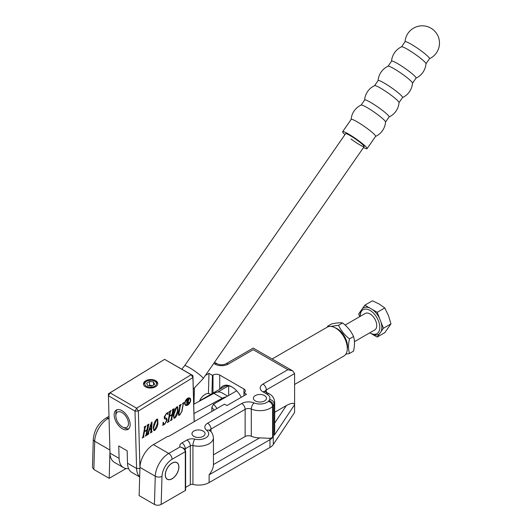 <?xml version="1.0" encoding="UTF-8"?>
<svg xmlns="http://www.w3.org/2000/svg" width="531" height="531" viewBox="0 0 531 531"><rect width="100%" height="100%" fill="white"/><g stroke="black" fill="none" stroke-linecap="round" stroke-linejoin="round"><path stroke-width="0.8" d="M232.266 387.152A16.66 9.618 -120 0 0 224.347 386.555L200.99 400.042A16.66 9.618 60 0 1 202.769 399.385M203.147 431.053A6.545 3.777 0 0 0 196.019 430.229A6.545 3.777 0 0 0 191.976 433.721A6.545 3.777 0 0 0 193.895 436.396A6.545 3.777 0 0 0 201.023 437.212A6.545 3.777 0 0 0 205.066 433.721A6.545 3.777 0 0 0 203.147 431.053M264.564 395.588A6.545 3.777 0 0 0 257.435 394.772A6.545 3.777 0 0 0 253.393 398.263A6.545 3.777 0 0 0 255.311 400.932A6.545 3.777 0 0 0 262.447 401.755A6.545 3.777 0 0 0 266.482 398.263A6.545 3.777 0 0 0 264.564 395.588M172.09 463.165A9.518 5.496 -60 0 1 176.85 462.693A9.518 5.496 -60 0 1 178.31 470.32A9.518 5.496 -60 0 1 172.09 478.71A9.518 5.496 -60 0 1 167.331 479.181A9.518 5.496 -60 0 1 165.871 471.555A9.518 5.496 -60 0 1 172.09 463.165M220.305 388.891A17.848 10.301 60 0 1 231.841 386.9A17.848 10.301 60 0 1 241.293 397.281M243.981 395.728L244.061 392.854A4.759 2.748 0 0 0 245.349 390.975A4.759 2.748 0 0 0 243.955 389.031L219.721 375.045A4.759 2.748 0 0 0 212.991 375.045L212.44 375.364L211.935 393.723M109.917 450.036L94.697 441.248L93.854 469.477L109.167 478.318L109.963 451.562M244.061 392.854L246.51 394.267L226.936 405.571L224.494 404.157L169.004 436.19A1.188 0.684 180 0 1 167.73 436.349L153.413 444.613A19.036 10.992 120 0 0 139.958 467.38L139.122 495.609L154.435 504.45L155.271 476.221L139.958 467.38M205.404 375.437L208.982 373.366L212.44 375.364M185.292 490.518A1.188 0.684 180 0 0 185.638 490.033L185.638 451.171A1.188 0.684 180 0 1 185.292 451.662L172.09 459.282A14.277 8.244 120 0 0 162.001 476.36L161.165 504.45L185.292 490.518L185.292 451.662C184.742 449.233 183.003 447.646 180.075 446.896A7.142 4.122 180 0 1 181.927 442.914L186.952 440.013A7.142 4.122 180 0 1 194.784 439.13A9.996 5.768 0 0 0 206.546 437.391A9.996 5.768 0 0 0 206.712 430.382A9.518 5.496 180 0 1 207.628 423.22L241.771 403.507A9.518 5.496 180 0 1 254.083 402.936A9.996 5.768 0 0 0 268.454 401.283A9.996 5.768 0 0 0 268.852 400.766L269.715 399.465A9.996 5.768 0 0 0 267.007 394.181L262.971 391.851A9.518 5.496 180 0 1 262.971 384.079L287.875 369.702L253.207 349.69C253.207 347.593 253.207 347.593 253.207 349.69L228.303 364.067A9.518 5.496 180 0 1 214.843 364.067L213.734 363.423M185.638 487.405L190.317 484.703A2.383 1.374 180 0 1 192.932 484.411A14.755 8.516 0 0 0 209.121 482.593L269.954 447.474A14.755 8.516 0 0 0 273.292 444.5L294.605 412.448L294.605 404.675L274.281 435.247L274.281 404.157C274.009 401.741 272.489 400.182 269.715 399.465M126.119 468.528L109.167 478.318M93.854 469.477L92.46 467.486L93.297 439.296A4.759 2.648 1.7 0 0 94.697 441.248A19.036 10.992 120 0 1 108.145 418.474L109.028 417.97M161.165 504.45C158.922 505.499 156.678 505.499 154.435 504.45M287.875 369.702L292.634 370.837L294.605 373.585L294.605 404.675C294.074 402.637 291.32 402.936 286.328 405.565L274.693 412.282M259.659 437.869L269.768 438.321L272.615 437.597A14.755 8.516 180 0 1 269.954 439.701L209.121 474.82C211.975 471.143 213.409 467.725 213.429 464.559L259.659 437.869A14.755 8.516 180 0 1 251.296 436.256A4.759 2.748 0 0 0 245.136 436.535L213.442 454.835M272.615 437.597L272.615 406.507C272.376 404.071 270.989 402.325 268.454 401.283M274.281 435.247L274.693 431.013L274.693 402.146A14.755 8.516 180 0 1 274.281 404.157L273.292 405.638L273.292 444.5M193.988 404.124L194.426 388.201M185.638 451.171L184.151 448.403L180.075 446.896L168.725 453.454L153.413 444.613M208.982 373.366L208.431 393.517M351.018 138.996A11.304 1.314 -145.2 0 0 364.153 146.609A11.304 1.314 -145.2 0 0 358.717 141.326A11.304 1.314 -145.2 0 0 345.581 133.719L184.649 365.686A11.304 1.314 34.8 0 1 189.149 367.505A11.304 1.314 34.8 0 1 198.853 374.116A11.304 1.314 34.8 0 1 203.227 378.57L364.153 146.609M425.962 63.78L429.506 58.675A14.875 1.732 -145.2 0 0 422.351 51.733A14.875 1.732 -145.2 0 0 406.115 41.743A14.875 1.732 -145.2 0 0 405.06 41.723L401.522 46.821M415.999 78.143A17.251 17.251 0 0 0 425.968 63.707A14.875 1.732 -145.2 0 0 418.773 56.883A14.875 1.732 -145.2 0 0 402.544 46.887A14.875 1.732 -145.2 0 0 401.589 46.794A17.251 17.251 0 0 0 391.553 61.191M412.494 83.194L416.032 78.097A14.875 1.732 -145.2 0 0 408.877 71.154A14.875 1.732 -145.2 0 0 392.648 61.158A14.875 1.732 -145.2 0 0 391.586 61.138L388.048 66.242M402.525 97.565A17.251 17.251 0 0 0 412.494 83.128A14.875 1.732 -145.2 0 0 405.306 76.298A14.875 1.732 -145.2 0 0 389.07 66.309A14.875 1.732 -145.2 0 0 388.115 66.216A17.251 17.251 0 0 0 378.085 80.612M399.02 102.616L402.558 97.518A14.875 1.732 -145.2 0 0 395.403 90.569A14.875 1.732 -145.2 0 0 379.174 80.579A14.875 1.732 -145.2 0 0 378.118 80.559L374.581 85.664M389.05 116.986A17.251 17.251 0 0 0 399.027 102.549A14.875 1.732 -145.2 0 0 391.832 95.719A14.875 1.732 -145.2 0 0 375.603 85.73A14.875 1.732 -145.2 0 0 374.64 85.63A17.251 17.251 0 0 0 364.611 100.027M385.546 122.037L389.084 116.939A14.875 1.732 -145.2 0 0 381.928 109.99A14.875 1.732 -145.2 0 0 365.7 100.001A14.875 1.732 -145.2 0 0 364.644 99.981L361.107 105.078M375.576 136.407A17.251 17.251 0 0 0 385.552 121.971A14.875 1.732 -145.2 0 0 378.357 115.141A14.875 1.732 -145.2 0 0 362.129 105.151A14.875 1.732 -145.2 0 0 361.166 105.052A17.251 17.251 0 0 0 351.137 119.448M363.516 147.532A14.875 1.732 -145.2 0 0 367.087 148.64L375.609 136.354A14.875 1.732 -145.2 0 0 368.454 129.411A14.875 1.732 -145.2 0 0 352.226 119.422A14.875 1.732 -145.2 0 0 351.17 119.402L342.648 131.688A14.875 1.732 -145.2 0 0 344.938 134.642M367.087 148.64A14.875 1.732 -145.2 0 0 359.932 141.697A14.875 1.732 -145.2 0 0 342.648 131.688M189.567 398.469A3.71 2.144 120 0 0 186.673 399.504A3.71 2.144 120 0 0 185.093 403.288A3.71 2.144 120 0 0 185.857 404.894A3.71 2.144 120 0 0 188.757 403.859A3.71 2.144 120 0 0 190.337 400.069A3.71 2.144 120 0 0 189.567 398.469L189.063 398.177A3.71 2.144 120 0 0 188.266 398.004M184.761 403.494A4.182 2.416 120 0 0 185.624 405.299A4.182 2.416 120 0 0 188.89 404.137A4.182 2.416 120 0 0 190.669 399.863A4.182 2.416 120 0 0 189.806 398.058A4.182 2.416 120 0 0 186.54 399.226A4.182 2.416 120 0 0 184.761 403.494M185.385 405.126A4.182 2.416 120 0 0 186.653 405.06M155.663 386.681A7.142 4.248 -1.6 0 0 157.753 383.574A7.142 4.248 -1.6 0 0 153.293 379.778A7.142 4.248 -1.6 0 0 145.567 380.853A7.142 4.248 -1.6 0 0 143.476 383.966A7.142 4.248 -1.6 0 0 147.937 387.756A7.142 4.248 -1.6 0 0 155.663 386.681M130.148 424.315A11.304 6.319 58.5 0 1 128.071 429.34A11.304 6.319 58.5 0 1 119.389 426.386A11.304 6.319 58.5 0 1 114.165 415.089A11.304 6.319 58.5 0 1 116.243 410.071A11.304 6.319 58.5 0 1 124.924 413.025A11.304 6.319 58.5 0 1 130.148 424.315M180.381 405.724L179.007 413.224L179.1 414.791L179.85 414.638L181.708 411.505L183.069 404.071L182.664 403.46L184.065 402.598L183.985 403.056L183.301 403.925L181.947 411.319L179.71 415.129L178.655 415.302L178.429 413.536L179.797 406.076L179.392 405.472L181.144 404.39L180.381 405.724L179.876 405.432L179.81 405.797M183.069 404.071L182.624 403.666M179.797 406.076L179.352 405.704M173.876 409.262L171.719 419.045L172.13 419.649L170.378 420.725L171.135 419.41L171.964 414.89L169.508 416.397L168.679 420.917L169.09 421.514L167.338 422.59L168.101 421.269L169.754 412.235L169.349 411.631L171.101 410.556L170.338 411.877L169.595 415.939L172.051 414.432L172.794 410.377L172.383 409.773L174.135 408.697L173.876 409.262L173.537 409.062M171.247 418.773L172.004 419.317M168.214 420.645L168.964 421.183M169.754 412.235L169.303 411.897M172.794 410.377L172.336 410.032M153.519 426.181C153.824 423.512 154.906 421.196 156.764 419.224L157.641 419.085L157.953 423.459C157.647 426.141 156.565 428.484 154.694 430.482L153.877 430.595L153.519 426.181M148.766 424.674L146.609 434.458L147.014 435.062L145.262 436.137L146.025 434.823L146.855 430.302L144.399 431.809L143.569 436.329L143.981 436.927L142.228 438.002L142.985 436.681L144.644 427.654L144.24 427.043L145.992 425.968L145.228 427.296L144.485 431.351L146.934 429.844L147.678 425.789L147.273 425.185L149.025 424.11L148.766 424.674L148.421 424.475M146.138 434.185L146.895 434.73M143.098 436.064L143.855 436.595M144.644 427.654L144.186 427.309M147.678 425.789L147.226 425.444M194.147 421.674L192.919 377.587L138.365 411.067L139.945 467.904M150.625 432.44L151.176 428.862L149.377 429.964L148.547 432.699L148.72 434.013L147.246 434.916L151.408 422.636L152.005 422.006L151.634 431.298L152.125 431.524L152.039 431.982L150.386 432.991L150.625 432.44M147.957 433.389L148.687 433.628M151.468 422.57L151.129 431.006L152.005 431.597M164.756 423.904L166.568 420.565L166.117 419.264L164.497 418.793L164.205 417.054L166.601 413.184L167.789 412.859L168.267 412.162L167.962 414.665L167.292 413.503L166.488 413.656L164.809 416.616L165.048 417.784L166.688 418.249L167.146 420.253L164.63 424.382L163.422 424.72L162.811 425.504L163.11 422.464L163.375 422.185L163.82 424.037L164.756 423.904M173.604 413.855C173.916 411.18 174.998 408.863 176.85 406.892L177.726 406.753L178.044 411.127C177.739 413.815 176.65 416.151 174.785 418.149L173.969 418.262L173.604 413.855M139.68 476.732A21.419 12.366 -60 0 1 136.593 468.475L135 411.133L108.417 395.781L108.41 393.776L164.597 359.354L110.043 392.84L136.626 408.186L191.187 374.7L164.597 359.354L192.919 375.583L194.2 421.647M128.588 468.568A21.419 12.366 -60 0 1 123.524 467.625A21.419 12.366 -60 0 1 119.09 458.372L118.745 445.947L127.161 450.806L127.506 463.231A21.419 12.366 120 0 0 131.934 472.484L139.673 476.951M108.41 393.776L110.043 392.84L108.417 395.781L110.003 453.122A21.419 12.366 120 0 0 114.437 462.382L123.524 467.625M136.626 408.186L135 411.133L138.365 411.067L136.626 408.186M191.187 374.7L192.919 377.587L192.919 375.583L191.187 374.7M148.262 424.382L147.757 425.139L148.262 425.431M147.757 425.139L147.691 425.517M146.888 429.871L146.815 430.283M146.523 434.703L147.014 435.062M146.51 434.77L145.939 435.121M146.51 430.103L146.855 430.302M144.319 431.258L143.941 431.491M143.928 431.537L144.399 431.809M143.483 436.568L143.981 436.927M143.476 436.635L142.899 436.986M145.567 426.234L145.906 426.426M145.388 426.34L145.726 426.539M145.222 426.247L144.724 427.004L145.228 427.296M144.724 427.004L144.651 427.382M144.014 431.079L144.485 431.351M148.6 424.369L148.945 424.561M150.837 428.67L151.176 428.862M148.249 433.562L148.72 434.013M148.215 433.721L147.804 433.973M151.129 431.006L151.501 431.305L151.129 431.006M151.561 431.524L152.039 431.982M151.534 431.69L150.97 432.035M151.209 428.437L151.401 423.599L149.556 429.453L151.209 428.437M157.362 419.012L157.448 423.167L157.953 423.459M157.448 423.167L157.01 425.099M154.302 430.117L154.694 430.482M154.189 430.19L153.638 430.375M156.379 419.51L157.276 419.576L156.711 419.258M153.937 424.342L153.718 425.431C153.028 427.767 153.213 429.201 154.275 429.732M156.678 419.682L154.222 425.723C153.532 428.059 153.718 429.493 154.78 430.024L157.256 423.857C157.953 421.501 157.76 420.114 156.678 419.682M153.718 425.431L154.222 425.723M153.758 429.805L154.78 430.024M166.117 419.264L165.48 419.072M164.975 418.78L164.285 418.627M167.637 412.926L167.524 413.815M167.292 413.503L166.641 413.158M164.384 416.37L164.809 416.616M164.245 416.881L165.048 417.784M166.409 418.136L166.641 419.961L167.146 420.253M164.165 424.116L164.63 424.382M164.125 424.096L162.917 424.428L163.422 424.72M163.024 423.36L163.82 424.037M173.371 408.97L172.874 409.726L173.378 410.018M172.874 409.726L172.801 410.105M172.004 414.459L171.925 414.87M171.632 419.291L172.13 419.649M171.619 419.357L171.048 419.709M171.626 414.691L171.964 414.89M169.429 415.839L169.05 416.078M169.044 416.125L169.508 416.397M168.599 421.156L169.09 421.514M168.586 421.222L168.008 421.574M170.677 410.821L171.015 411.014M170.497 410.928L170.836 411.127M170.332 410.835L169.834 411.591L170.338 411.877M169.834 411.591L169.767 411.97M169.124 415.667L169.595 415.939M173.717 408.956L174.055 409.149M177.454 406.686L177.54 410.835L178.044 411.127M177.54 410.835L177.102 412.766M174.387 417.784L174.785 418.149M174.281 417.864L173.73 418.043M176.471 407.177L177.367 407.244L176.803 406.925M174.022 412.01L173.803 413.098C173.113 415.434 173.298 416.875 174.36 417.406M176.77 407.35L174.314 413.39C173.617 415.727 173.803 417.167 174.872 417.698L177.347 411.525C178.044 409.175 177.852 407.781 176.77 407.35M173.803 413.098L174.314 413.39M173.843 417.479L174.872 417.698M178.535 412.952L179.007 413.224M178.396 413.742L179.1 414.791M183.64 402.863L183.985 403.056M183.407 403.002L183.746 403.202M183.241 402.91L182.797 403.633M178.449 415.089L179.71 415.129M180.719 404.655L181.064 404.848M180.513 404.781L180.852 404.98M180.348 404.688L179.876 405.432M190.111 399.073A4.182 2.416 120 0 0 189.534 397.938M184.808 403.998A3.71 2.144 120 0 0 185.352 404.602L185.857 404.894M188.538 399.843L187.383 399.558L187.224 401.675L188.538 399.843L187.801 398.954M186.819 399.697L187.177 399.903M186.806 401.429L187.224 401.675M188.439 398.827L188.492 399.498M187.815 401.31L188.439 402.564L189.341 403.009L188.664 403.421L187.742 401.562L187.231 401.874L187.649 404.051L186.54 404.728L186.879 404.098L186.58 400.049M186.408 399.982L186.766 400.155M186.866 403.6L187.503 403.938M186.806 401.628L187.231 401.874M187.987 401.177L189.189 402.903M188.498 399.206L189.009 399.498L188.153 401.277M186.408 399.949L188.764 398.881L189.009 399.498M121.957 412.534A8.921 4.985 -121.5 0 0 115.844 415.839A8.921 4.985 -121.5 0 0 122.356 426.871A8.921 4.985 -121.5 0 0 122.741 427.083A8.921 4.985 -121.5 0 0 128.462 423.127A8.921 4.985 -121.5 0 0 121.957 412.534M115.844 415.839L115.844 413.782A11.304 6.319 58.5 0 1 117.159 409.673M128.841 428.703A11.304 6.319 58.5 0 1 124.579 428.013L122.741 427.083M335.526 328.005L337.205 328.981A14.277 8.244 60 0 1 347.301 346.464L347.301 348.409A16.66 9.618 -120 0 0 335.526 328.005A16.66 9.618 -120 0 0 327.196 327.182L272.104 358.989M199.749 401.018A16.66 9.618 60 0 1 200.99 400.042M217.73 392.051L228.476 385.851M236.693 390.823L213.522 404.197A16.66 9.618 60 0 1 216.947 408.512M294.605 384.464L343.849 356.035A16.66 9.618 -120 0 0 347.301 348.409M214.073 410.171A14.277 8.244 -120 0 0 211.842 407.27L213.522 404.197M211.842 411.459L211.842 407.27M228.669 395.449L228.669 385.878M354.456 341.665L374.78 329.937A9.518 5.496 -120 0 0 376.233 322.31A9.518 5.496 -120 0 0 370.021 313.921A9.518 5.496 -120 0 0 365.262 313.449L345.13 325.072M360.237 316.35A13.839 7.992 60 0 1 360.23 316.045A13.839 7.992 60 0 1 370.021 310.396A13.839 7.992 60 0 1 379.804 327.342A13.839 7.992 60 0 1 370.021 332.99L377.209 337.046L384.769 332.685L390.955 323.883L383.395 328.251L380.979 322.012A15.266 8.815 60 0 1 380.979 331.689L383.395 328.251M377.209 337.046L379.632 333.607A15.266 8.815 60 0 1 372.37 334.251M379.632 333.607L380.979 331.689M380.979 322.012L377.209 312.314L384.769 307.947L388.466 315.567L390.955 323.883M377.209 312.314L372.37 309.52A15.266 8.815 60 0 1 379.632 318.547M372.37 309.52L364.843 305.172L372.404 300.805L379.187 304.031L384.769 307.947M370.943 333.528L370.021 332.99A13.839 7.992 60 0 1 369.755 332.837M364.843 305.172L358.657 313.967L359.706 316.655M362.427 308.611A15.266 8.815 60 0 1 369.682 307.967M360.23 316.045L360.23 314.876A15.266 8.815 60 0 1 361.08 310.529M149.038 385.745A3.571 2.124 178.4 0 1 151.64 385.519A3.571 2.124 178.4 0 1 152.39 385.685M146.476 386.309A5.848 3.485 -1.6 0 0 154.753 386.156A5.848 3.485 -1.6 0 0 154.747 381.231A5.848 3.485 -1.6 0 0 154.468 381.079A5.848 3.485 -1.6 0 0 146.616 381.298A5.848 3.485 -1.6 0 0 146.476 386.309M157.714 384.092A7.142 4.248 -1.6 0 0 155.689 381.709A7.142 4.248 -1.6 0 0 155.351 381.523L154.468 381.079M152.463 385.639L149.656 385.24L148.866 385.725M147.698 385.559L151.68 386.123L154.594 384.331L153.525 381.981L149.55 381.417L146.636 383.209L147.698 385.559M146.616 381.298L145.759 381.789A7.142 4.248 -1.6 0 0 143.543 384.484M149.656 385.24L149.55 381.417M153.612 384.935L153.525 381.981M342.595 322.941C347.513 326.724 351.164 331.258 353.533 336.548C354.814 340.656 354.814 345.515 353.533 351.13L349.484 353.467C348.203 349.332 348.203 344.473 349.484 338.884C344.566 335.101 340.915 330.567 338.546 325.277L342.595 322.941C340.225 322.529 336.574 322.855 331.656 323.917L327.607 326.253L327.441 327.05M347.294 348.894A14.576 8.416 -120 0 0 337.205 328.735A14.576 8.416 -120 0 0 335.094 327.766M345.814 354.164L349.484 353.467M349.484 338.884L353.533 336.548M338.546 325.277L330.747 326.419M329.651 326.426L327.607 326.253M226.146 396.909A16.66 9.618 120 0 0 222.316 398.23L193.974 413.536M227.593 396.073L221.852 392.761A16.66 9.618 120 0 0 213.907 393.371L193.715 404.27M165.274 474.873A9.638 5.562 120 0 0 167.272 479.287A9.638 5.562 120 0 0 174.699 476.705A9.638 5.562 120 0 0 178.907 467.001A9.638 5.562 120 0 0 176.909 462.594A9.638 5.562 120 0 0 169.482 465.176A9.638 5.562 120 0 0 165.274 474.873M210.714 394.433L209.884 393.956A9.638 5.562 120 0 0 199.397 401.204M219.721 389.23L219.721 375.045M243.955 395.748L243.955 389.031M109.061 419.005L108.145 418.474A4.759 2.748 60 0 0 105.769 418.242C98.301 423.24 94.146 430.263 93.297 439.296M162.001 476.36A4.759 2.648 -178.3 0 1 155.271 476.221A19.036 10.992 -60 0 1 168.725 453.454A4.759 2.748 -120 0 1 172.09 459.282M269.768 438.321A4.759 2.748 60 0 1 269.954 439.701L269.954 447.474M209.121 474.82L209.121 482.593M206.712 430.382A4.759 3.12 127.9 0 1 209.639 430.508C211.67 431.703 212.938 434.099 213.442 437.703A14.755 8.516 180 0 1 192.932 445.549A2.383 1.374 0 0 0 190.317 445.841L185.292 448.748A2.383 1.374 0 0 0 184.841 449.1M181.927 442.914A4.759 2.748 -120 0 1 185.292 448.748L185.292 449.777M186.952 440.013A4.759 2.748 -120 0 1 190.317 445.841L190.317 484.703M194.784 439.13A4.759 1.52 -76.2 0 0 192.932 445.549L192.932 484.411M268.852 400.766A4.759 3.631 -146.4 0 1 273.292 405.638A14.755 8.516 180 0 1 272.615 406.507A14.755 8.516 180 0 1 251.296 409.049A4.759 2.748 0 0 0 245.136 409.335L210.993 429.048A4.759 2.748 0 0 0 209.665 430.535M266.336 393.796L266.336 389.907A4.759 2.748 0 0 0 265.009 391.393M294.605 373.585L266.336 389.907A4.759 2.748 -120 0 0 262.971 384.079M274.693 423.068L286.328 405.565M251.296 436.256L251.296 409.049A4.759 2.277 -67.3 0 1 254.083 402.936M210.993 431.749L210.993 429.048A4.759 2.748 -120 0 0 207.628 423.22M245.136 436.535L245.136 409.335A4.759 2.748 -120 0 0 241.771 403.507M212.991 393.113L212.991 375.045M214.531 362.275L217.225 363.828A4.759 2.748 120 0 0 214.843 364.067M217.225 363.828C220.126 365.082 223.027 365.082 225.927 363.828A4.759 2.748 60 0 1 228.303 364.067M264.942 391.851L264.77 391.181L265.347 391.612A4.759 2.748 120 0 0 262.971 391.851M265.347 391.612L269.39 393.949A4.759 2.748 120 0 0 267.007 394.181M127.506 463.231L136.593 468.475L139.925 468.415M110.003 453.122L119.09 458.372M222.316 398.23L213.907 393.371M213.442 437.703L213.442 464.924M108.988 416.384L105.769 418.242M225.927 363.828L253.207 348.077L292.634 370.837M269.39 393.949C272.549 395.595 274.315 398.33 274.693 402.146M209.639 430.508L209.599 430.993M429.466 58.729A17.251 17.251 0 0 0 427.229 26.55A17.251 17.251 0 0 0 405.027 41.77M146.649 434.783L146.144 434.491M143.616 436.648L143.111 436.356M144.611 427.316L144.107 427.024M147.645 425.45L147.14 425.158M151.753 431.637L151.249 431.345M171.765 419.364L171.261 419.078M168.725 421.236L168.221 420.944M169.721 411.903L169.216 411.611M172.754 410.038L172.25 409.746M183.036 403.713L182.531 403.421M179.763 405.724L179.259 405.438M186.72 400.022L186.215 399.73M187.337 403.965L186.832 403.679M189.016 402.929L188.512 402.637M193.297 389.09L203.227 378.57M181.794 369.158L184.649 365.686"/></g></svg>
